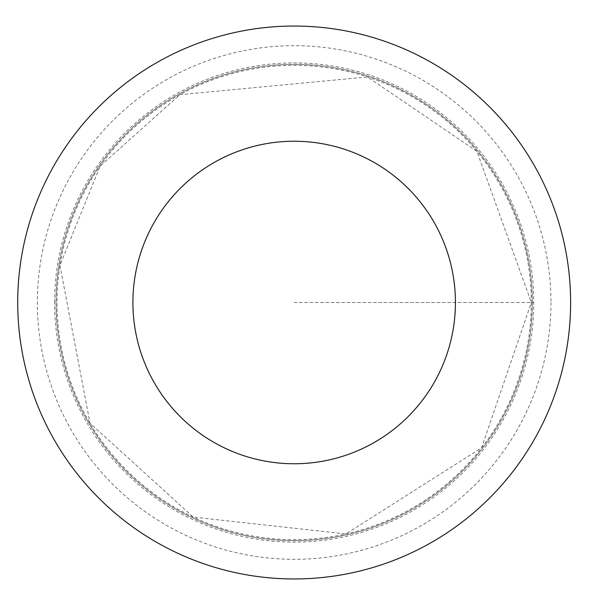 <?xml version="1.0" encoding="UTF-8"?>
<svg xmlns="http://www.w3.org/2000/svg" width="605" height="605" viewBox="0 0 605 605"><rect width="100%" height="100%" fill="white"/><g stroke="black" fill="none" stroke-linecap="round" stroke-linejoin="round"><path stroke-width="0.45" stroke-dasharray="3.02 2.27" d="M532.317 302.5A238.151 238.151 0 0 1 175.087 508.745A238.151 238.151 0 0 1 175.087 96.255A238.151 238.151 0 0 1 532.317 302.5A238.151 238.151 0 0 1 175.087 508.745A238.151 238.151 0 0 1 175.087 96.255A238.151 238.151 0 0 1 532.317 302.5M570.613 302.5A276.447 276.447 0 0 1 155.939 541.914A276.447 276.447 0 0 1 155.939 63.086A276.447 276.447 0 0 1 570.613 302.5M54.571 302.5A239.588 239.588 0 0 1 294.166 62.912A239.588 239.588 0 0 1 533.754 302.5A239.588 239.588 0 0 1 294.166 542.088A239.588 239.588 0 0 1 54.571 302.5M294.166 302.5L533.754 302.5L294.166 302.5M531.319 302.5A237.152 237.152 0 0 1 175.586 507.882A237.152 237.152 0 0 1 175.586 97.118A237.152 237.152 0 0 1 531.319 302.5L481.557 447.851L345.901 533.943L193.184 517.086L90.032 423.22L59.925 265.398L100.135 166.133L179.912 94.683L367.447 76.948L476.899 151.333L531.319 302.5M550.966 302.5A256.8 256.8 0 0 1 165.762 524.898A256.8 256.8 0 0 1 165.762 80.102A256.8 256.8 0 0 1 550.966 302.5"/><path stroke-width="0.91" d="M455.429 302.5A161.263 161.263 0 0 1 213.535 442.157A161.263 161.263 0 0 1 213.535 162.843A161.263 161.263 0 0 1 455.429 302.5M570.613 302.5A276.447 276.447 0 0 1 155.939 541.914A276.447 276.447 0 0 1 155.939 63.086A276.447 276.447 0 0 1 570.613 302.5"/></g></svg>
